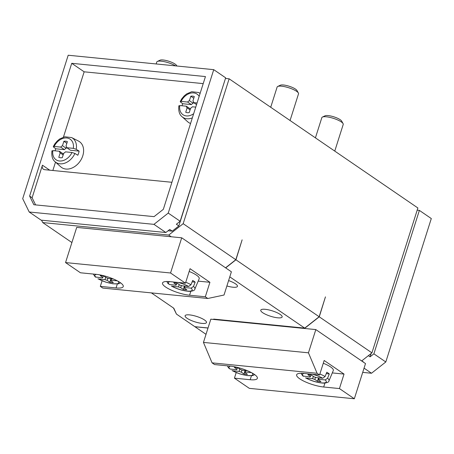 <?xml version="1.0" encoding="UTF-8"?>
<svg xmlns="http://www.w3.org/2000/svg" width="454" height="454" viewBox="0 0 454 454"><rect width="100%" height="100%" fill="white"/><g stroke="black" fill="none" stroke-linecap="round" stroke-linejoin="round"><path stroke-width="0.68" d="M192.127 281.849L195.163 282.15A15.118 3.819 -162.4 0 0 192.683 280.453L190.986 284.737L188.62 286.451L182.082 285.804A4.489 1.135 -162.4 0 0 179.892 285.055L177.236 283.239A8.978 2.264 -162.4 0 0 173.734 282.887L176.39 284.709A4.489 1.135 -162.4 0 0 176.016 284.998A4.489 1.135 -162.4 0 0 176.021 285.203L169.484 284.556L167.815 283.313L166.856 281.486M179.234 284.607L178.501 286.905A4.489 1.135 -162.4 0 0 180.692 287.654L183.354 289.47A8.978 2.264 17.6 0 0 186.855 289.822L184.193 288.001A4.489 1.135 -162.4 0 0 184.574 287.711A4.489 1.135 -162.4 0 0 184.568 287.507L191.106 288.154L193.472 286.44L195.163 282.15M178.501 286.905L171.964 286.258A12.474 3.15 -162.4 0 0 187.196 291.076A12.474 3.15 -162.4 0 0 191.106 288.154M113.432 279L108.58 278.518A4.489 1.135 -162.4 0 0 106.389 277.769L103.728 275.953A8.978 2.264 -162.4 0 0 100.232 275.606L102.888 277.422A4.489 1.135 -162.4 0 0 102.513 277.712A4.489 1.135 -162.4 0 0 102.513 277.922L95.249 276.94M105.731 277.32L104.999 279.619A4.489 1.135 -162.4 0 0 107.189 280.368L109.845 282.189A8.978 2.264 17.6 0 0 113.347 282.536L110.691 280.714A4.489 1.135 -162.4 0 0 111.065 280.424A4.489 1.135 -162.4 0 0 111.06 280.22L117.308 280.839M104.999 279.619L98.461 278.972A12.474 3.15 -162.4 0 0 113.352 283.756A12.474 3.15 -162.4 0 0 117.921 281.174M196.554 104.596L193.71 102.649A4.489 3.331 -55.6 0 0 192.91 101.004L194.312 96.577A8.978 6.657 -55.6 0 0 190.816 96.231L189.409 100.657A4.489 3.331 -55.6 0 0 187.65 102.048L181.106 101.401L180.476 102.002L180.221 101.565L181.776 98.773L184.307 95.788L186.759 93.836L191.736 91.725L198.551 92.514L200.135 93.32M190.243 109.414A4.489 3.331 -55.6 0 1 190.061 108.739L186.333 106.185A4.489 3.331 -55.6 0 0 187.133 107.831L185.731 112.263A8.978 6.657 124.4 0 0 189.227 112.609L190.635 108.177A4.489 3.331 -55.6 0 0 192.394 106.786L195.753 107.121M186.333 106.185L179.795 105.538A12.474 9.256 -55.6 0 0 183.365 114.958A12.474 9.256 -55.6 0 0 193.659 113.727M66.778 147.709L73.315 148.356L76.215 149.304L79.132 151.114L70.501 150.257L66.778 147.709A4.489 3.331 -55.6 0 0 65.978 146.063L67.379 141.631A8.978 6.657 -55.6 0 0 63.878 141.285L62.476 145.717A4.489 3.331 -55.6 0 0 60.711 147.107L54.174 146.46L53.538 147.056L53.288 146.625M63.305 154.474A4.489 3.331 -55.6 0 1 63.123 153.792L59.4 151.244A4.489 3.331 -55.6 0 0 60.2 152.89L58.793 157.317A8.978 6.657 124.4 0 0 62.294 157.663L63.702 153.236A4.489 3.331 -55.6 0 0 65.461 151.846L71.999 152.493L74.904 153.446L77.816 155.251A15.118 11.219 -55.6 0 0 79.132 151.114M59.4 151.244L52.863 150.597A12.474 9.256 -55.6 0 0 59.44 160.983A12.474 9.256 -55.6 0 0 71.999 152.493M247.543 370.782L242.691 370.299A4.489 1.135 -162.4 0 0 240.501 369.55L237.845 367.734A8.978 2.264 -162.4 0 0 234.343 367.388L236.999 369.204A4.489 1.135 -162.4 0 0 236.625 369.494A4.489 1.135 -162.4 0 0 236.63 369.698L230.093 369.051L228.419 367.808L227.437 365.839M239.843 369.102L239.11 371.4A4.489 1.135 -162.4 0 0 241.301 372.149L243.963 373.965A8.978 2.264 17.6 0 0 247.464 374.317L244.802 372.496A4.489 1.135 -162.4 0 0 245.183 372.206A4.489 1.135 -162.4 0 0 245.177 372.002L251.425 372.62M239.11 371.4L232.573 370.753A12.474 3.15 -162.4 0 0 247.464 375.537A12.474 3.15 -162.4 0 0 252.032 372.95M326.244 373.631L329.281 373.931A15.118 3.819 -162.4 0 0 326.795 372.235L325.104 376.519L322.737 378.233L316.194 377.586A4.489 1.135 -162.4 0 0 314.003 376.837L311.348 375.015A8.978 2.264 -162.4 0 0 307.846 374.669L310.508 376.491A4.489 1.135 -162.4 0 0 310.127 376.78A4.489 1.135 -162.4 0 0 310.133 376.985L302.869 376.008M313.345 376.383L312.619 378.687A4.489 1.135 -162.4 0 0 314.809 379.436L317.465 381.252A8.978 2.264 17.6 0 0 320.967 381.598L318.305 379.782A4.489 1.135 -162.4 0 0 318.685 379.493A4.489 1.135 -162.4 0 0 318.68 379.289L325.217 379.936L327.584 378.222L329.281 373.931M312.619 378.687L306.081 378.034A12.474 3.15 -162.4 0 0 321.307 382.858A12.474 3.15 -162.4 0 0 325.217 379.936M362.706 372.376L371.503 373.245L385.804 361.98L431.3 218.55L419.377 210.395L373.88 353.825L370.078 356.821L371.139 353.479M171.215 236.761L76.709 227.397L65.546 262.582L80.449 272.78L96.197 274.341A17.95 4.534 -162.4 0 1 114.612 279.522A17.95 4.534 -162.4 0 1 123.244 286.57A17.95 4.534 -162.4 0 1 116.065 287.938L100.317 286.378L102.797 288.074L207.807 298.482L224.015 295.032L231.387 271.798L181.713 237.805L171.215 236.761L168.729 235.064L183.172 223.686L235.819 259.716L225.553 267.809M41.564 220.196L42.721 222.573L168.729 235.064M42.721 222.573L71.902 242.544M187.054 318.277A11.219 2.832 17.6 0 1 185.107 315.751A11.219 2.832 17.6 0 1 196.661 316.444A11.219 2.832 17.6 0 1 206.496 322.533A11.219 2.832 17.6 0 1 198.648 322.839A11.219 2.832 17.6 0 1 187.054 318.277M262.707 312.692A11.219 2.832 17.6 0 1 260.761 310.167A11.219 2.832 17.6 0 1 272.315 310.859A11.219 2.832 17.6 0 1 282.15 316.954A11.219 2.832 17.6 0 1 274.301 317.255A11.219 2.832 17.6 0 1 262.707 312.692M228.595 280.589A11.219 2.832 17.6 0 1 237.448 286.361A11.219 2.832 17.6 0 1 226.887 285.969M173.479 308.005L176.441 314.083L173.82 308.243L151.392 292.892M176.441 314.083L194.84 326.676L208.028 327.987M214.322 319.525L210.821 319.179L203.449 342.412L212.075 362.859L214.56 364.562L230.309 366.123A17.95 4.534 -162.4 0 1 248.73 371.298A17.95 4.534 -162.4 0 1 257.356 378.347A17.95 4.534 -162.4 0 1 250.182 379.72L234.429 378.159L249.331 388.357L354.336 398.765L365.498 363.58L315.825 329.587L214.322 319.525L213.698 319.1L304.708 328.117L319.145 316.744L325.45 296.871L319.27 316.824L371.922 352.86L417.879 207.977L229.128 78.809L225.462 78.446M229.781 276.849L304.708 328.117M217.699 319.497L304.827 328.202L305.326 328.543M217.676 319.565A4.489 1.135 -162.4 0 0 216.07 319.695M208.006 328.055L194.965 326.761L206.014 334.326M319.27 316.824L304.827 328.202M361.656 360.947L371.922 352.86M225.678 267.894L235.944 259.802L242.124 239.848L235.819 259.716M235.944 259.802L319.145 316.744M183.172 223.686L229.128 78.809M168.128 230.734L172.248 231.143L169.762 229.446L165.863 232.516L41.115 220.15L29.198 211.995L153.946 224.355L165.863 232.516M172.248 231.143L178.842 225.95L176.356 224.248L180.159 221.251L225.661 77.821L213.738 69.661L68.196 55.235L22.7 198.67L29.198 211.995M178.842 225.95L224.174 82.503M363.484 362.014L361.781 360.851M368.376 355.652L370.078 356.821M417.181 210.174L419.377 210.395M373.88 353.825L385.804 361.98M364.051 368.143L371.503 373.245M153.946 224.355L168.241 213.091L180.159 221.251M168.241 213.091L213.738 69.661M205.446 76.567L71.738 63.316L29.624 196.071L33.84 204.726L154.054 216.637L163.332 209.328L205.446 76.567M156.165 63.957L156.772 62.039A11.219 2.832 17.6 0 1 157.362 61.455A11.219 2.832 17.6 0 1 175.562 65.881M157.362 61.455L159.99 60.2A9.018 2.276 17.6 0 1 168.797 61.233A9.018 2.276 17.6 0 1 176.589 65.467L176.895 66.012M315.422 137.863L321.835 117.643A11.219 2.832 17.6 0 1 322.425 117.058A11.219 2.832 17.6 0 1 333.384 118.335A11.219 2.832 17.6 0 1 343.076 123.607A11.219 2.832 17.6 0 1 343.224 124.43L334.763 151.097M322.425 117.058L325.053 115.81A9.018 2.276 17.6 0 1 333.86 116.837A9.018 2.276 17.6 0 1 341.652 121.07L343.076 123.607M270.715 107.269L277.127 87.049A11.219 2.832 17.6 0 1 277.723 86.464A11.219 2.832 17.6 0 1 288.682 87.741A11.219 2.832 17.6 0 1 298.374 93.013A11.219 2.832 17.6 0 1 298.516 93.836L290.061 120.503M277.723 86.464L280.351 85.216A9.018 2.276 17.6 0 1 289.158 86.243A9.018 2.276 17.6 0 1 296.944 90.477L298.374 93.013M315.825 329.587L308.453 352.82L203.449 342.412M308.453 352.82L317.085 373.267L212.075 362.859M317.085 373.267L319.565 374.97L303.817 373.409A17.95 4.534 -162.4 0 0 296.638 374.777A17.95 4.534 -162.4 0 0 305.27 381.825A17.95 4.534 -162.4 0 0 323.685 387.007L339.433 388.567L354.336 398.765M339.433 388.567L344.03 374.079L324.162 360.482L319.565 374.97M234.429 378.159L236.199 372.575M181.713 237.805L170.551 272.99L65.546 262.582M170.551 272.99L185.453 283.188L169.705 281.628A17.95 4.534 -162.4 0 0 162.526 282.995A17.95 4.534 -162.4 0 0 171.152 290.044A17.95 4.534 -162.4 0 0 189.573 295.225L205.322 296.785L207.807 298.482M205.322 296.785L209.918 282.297L190.05 268.7L185.453 283.188M100.317 286.378L102.088 280.799M203.21 83.615L84.155 71.811L71.738 63.316M49.741 170.182L42.443 165.188L32.109 197.774L29.624 196.071M55.507 162.123L52.851 170.488M84.155 71.811L63.429 137.142M32.109 197.774L35.582 204.896M42.443 165.188A4.489 3.331 -55.6 0 0 43.408 169.24A4.489 3.331 -55.6 0 0 44.634 169.677L171.34 182.236A4.489 3.331 -55.6 0 0 171.924 182.236M178.87 105.731C178.337 110.969 179.387 114.618 182.014 116.678L187.712 121.78A15.708 11.656 -55.6 0 0 190.561 123.488M51.938 150.79C51.404 156.028 52.448 159.677 55.082 161.738L60.779 166.839A15.708 11.656 -55.6 0 0 81.97 157.924A15.708 11.656 -55.6 0 0 78.44 141.035L71.618 137.573A14.71 10.913 -55.6 0 1 76.215 149.304M332.3 372.916L344.03 374.079M306.081 378.034L305.548 377.859C311.54 381.019 317.562 382.773 323.594 383.131C327.192 382.881 328.991 382.098 328.997 380.775L333.287 370.555A15.708 3.967 -162.4 0 0 330.597 366.934A15.708 3.967 -162.4 0 0 323.282 363.257M198.182 281.134L209.918 282.297M171.425 286.088C177.429 289.238 183.45 290.991 189.483 291.349C193.081 291.099 194.879 290.316 194.885 288.994L199.175 278.773A15.708 3.967 -162.4 0 0 196.486 275.152A15.708 3.967 -162.4 0 0 189.17 271.475M171.43 286.077L171.964 286.258M232.039 370.572L232.573 370.753M97.928 278.79L98.461 278.972M310.252 376.61L310.133 376.985M319.128 377.876L318.68 379.289M310.996 374.953L310.508 376.491M315.485 377.308L314.809 379.436M318.555 377.819L317.465 381.252M318.918 377.859L318.305 379.782M236.75 369.329L236.63 369.698M245.62 370.589L245.177 372.002M237.487 367.666L236.999 369.204M241.976 370.021L241.301 372.149M245.052 370.532L243.963 373.965M245.415 370.572L244.802 372.496M66.59 147.028L66.199 148.265A4.489 3.331 -55.6 0 0 64.44 149.655L55.808 148.798A15.118 11.219 -55.6 0 0 55.036 150.813M55.808 148.798L53.538 147.056M52.227 151.199L52.863 150.597M193.529 101.968L193.132 103.211A4.489 3.331 -55.6 0 0 191.372 104.596L182.741 103.739A15.118 11.219 -55.6 0 0 181.969 105.754M182.741 103.739L180.476 102.002M179.16 106.14L179.795 105.538M193.71 102.649L197.07 102.979M64.44 149.655L60.711 147.107M66.846 143.316L63.878 141.285M66.199 148.265L62.476 145.717M63.168 154.916L60.2 152.89M191.372 104.596L187.65 102.048M193.779 98.257L190.816 96.231M193.132 103.211L189.409 100.657M190.101 109.857L187.133 107.831M102.632 277.547L102.513 277.922M111.508 278.813L111.06 280.22M103.376 275.884L102.888 277.422M107.865 278.24L107.189 280.368M110.935 278.756L109.845 282.189M111.298 278.79L110.691 280.714M176.141 284.834L176.021 285.203M185.011 286.094L184.568 287.507M176.878 283.171L176.39 284.709M181.367 285.526L180.692 287.654M184.443 286.037L183.354 289.47M184.806 286.077L184.193 288.001M188.62 286.451A12.474 3.15 -162.4 0 0 178.025 282.45M169.989 281.656A12.474 3.15 -162.4 0 0 169.484 284.556M190.986 284.737A14.71 3.717 -162.4 0 0 185.748 282.252M96.481 274.369A12.474 3.15 -162.4 0 0 95.976 277.269M199.164 96.373A12.474 9.256 -55.6 0 0 190.254 93.24A12.474 9.256 -55.6 0 0 181.106 101.401M200.072 93.513A14.71 10.913 -55.6 0 0 198.551 92.514M73.315 148.356A12.474 9.256 -55.6 0 0 66.738 137.971A12.474 9.256 -55.6 0 0 54.174 146.46M230.592 366.151A12.474 3.15 -162.4 0 0 230.093 369.051M322.737 378.233A12.474 3.15 -162.4 0 0 312.136 374.232M304.101 373.438A12.474 3.15 -162.4 0 0 303.595 376.338M325.104 376.519A14.71 3.717 -162.4 0 0 319.866 374.034M251.425 375.799L250.182 379.72M324.928 383.085L323.685 387.007M117.308 284.017L116.065 287.938M190.816 291.303L189.573 295.225M328.997 380.775A14.71 3.717 -162.4 0 0 327.584 378.222M194.885 288.994A14.71 3.717 -162.4 0 0 193.472 286.44M55.082 161.738A14.71 10.913 -55.6 0 0 74.904 153.446M182.014 116.678A14.71 10.913 -55.6 0 0 192.343 117.875M95.232 276.957L93.325 274.057M53.266 146.614L54.843 143.833L57.374 140.848L59.82 138.896L64.803 136.785L71.618 137.573M302.852 376.026L300.974 373.267M216.064 319.332L215.951 319.684M232.034 370.583L239.826 373.892L246.987 375.583L252.736 375.589L254.683 374.618M97.922 278.801L105.714 282.11L112.876 283.807L118.625 283.807L120.571 282.836"/></g></svg>
